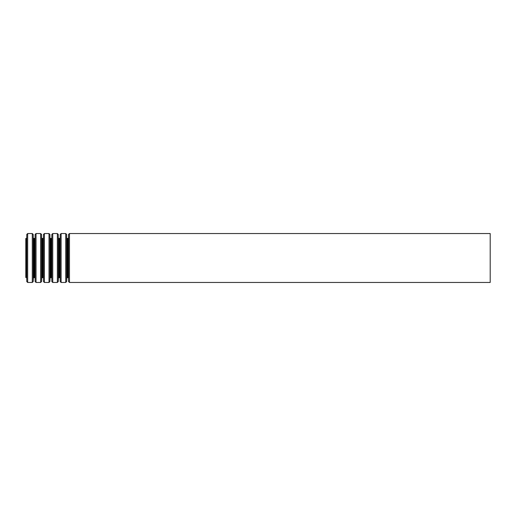 <?xml version="1.0" encoding="UTF-8"?>
<svg xmlns="http://www.w3.org/2000/svg" width="516" height="516" viewBox="0 0 516 516"><rect width="100%" height="100%" fill="white"/><g stroke="black" fill="none" stroke-linecap="round" stroke-linejoin="round"><path stroke-width="0.77" d="M25.8 238.495L25.8 277.505L26.129 277.505L26.129 238.495L25.8 238.495M490.2 233.542L490.2 282.458L69.473 282.458L69.473 233.542L490.2 233.542M68.551 281.568L68.551 234.432L68.551 281.568L69.473 282.458M68.389 238.05L67.925 238.495L67.925 277.505L66.803 277.95L66.641 281.568L66.641 234.432L66.803 277.95M67.925 238.495L67.267 238.495L67.267 277.505M66.641 234.432L65.719 233.542L65.719 282.458L66.641 281.568M65.719 233.542L61.114 233.542L61.114 282.458L65.719 282.458M60.191 281.568L60.191 234.432L60.191 281.568L61.114 282.458M60.03 238.05L59.566 238.495L59.566 277.505L58.443 277.95L58.282 281.568L58.282 234.432L58.443 277.95M59.566 238.495L58.908 238.495L58.908 277.505M58.282 234.432L57.36 233.542L57.36 282.458L58.282 281.568M57.36 233.542L52.755 233.542L52.755 282.458L57.36 282.458M51.832 281.568L51.832 234.432L51.832 281.568L52.755 282.458M51.671 238.05L51.207 238.495L51.207 277.505L50.084 277.95L49.923 281.568L49.923 234.432L50.084 277.95M51.207 238.495L50.549 238.495L50.549 277.505M49.923 234.432L49.001 233.542L49.001 282.458L49.923 281.568M49.001 233.542L44.395 233.542L44.395 282.458L49.001 282.458M43.473 281.568L43.473 234.432L43.473 281.568L44.395 282.458M43.312 238.05L42.847 238.495L42.847 277.505L41.725 277.95L41.564 281.568L41.564 234.432L41.725 277.95M42.847 238.495L42.189 238.495L42.189 277.505M41.564 234.432L40.641 233.542L40.641 282.458L41.564 281.568M40.641 233.542L36.036 233.542L36.036 282.458L40.641 282.458M35.114 281.568L35.114 234.432L35.114 281.568L36.036 282.458M34.953 238.05L34.488 238.495L34.488 277.505L33.366 277.95L33.205 281.568L33.205 234.432L33.366 277.95M34.488 238.495L33.83 238.495L33.83 277.505M33.205 234.432L32.282 233.542L32.282 282.458L33.205 281.568M32.282 233.542L27.677 233.542L27.677 282.458L32.282 282.458M26.755 281.568L26.755 234.432L26.755 281.568L27.677 282.458M68.551 234.432L69.473 233.542M68.389 277.95L67.925 277.505M67.267 238.495L66.803 238.05M60.191 234.432L61.114 233.542M60.03 277.95L59.566 277.505M58.908 238.495L58.443 238.05M51.832 234.432L52.755 233.542M51.671 277.95L51.207 277.505M50.549 238.495L50.084 238.05M43.473 234.432L44.395 233.542M43.312 277.95L42.847 277.505M42.189 238.495L41.725 238.05M35.114 234.432L36.036 233.542M34.953 277.95L34.488 277.505M33.83 238.495L33.366 238.05M26.755 234.432L27.677 233.542M26.593 238.05L26.129 238.495M26.593 277.95L26.129 277.505"/></g></svg>
